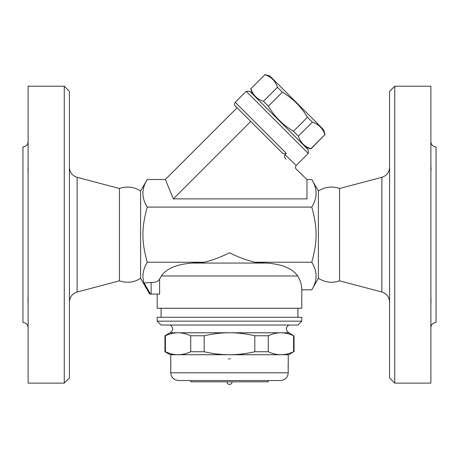 <?xml version="1.0" encoding="UTF-8"?>
<svg xmlns="http://www.w3.org/2000/svg" width="459" height="459" viewBox="0 0 459 459"><rect width="100%" height="100%" fill="white"/><g stroke="black" fill="none" stroke-linecap="round" stroke-linejoin="round"><path stroke-width="0.69" d="M430.886 327.611C431.196 324.479 432.917 322.757 436.05 322.447L436.05 146.88C432.917 146.57 431.196 144.849 430.886 141.716M430.886 164.718L431.041 170.639M430.886 295.877L430.886 304.604L431.041 300.318M431.041 298.677L431.018 298.126M431.041 168.998L431.018 168.344M394.74 383.122L389.576 377.958L389.576 91.37L394.74 86.206L394.74 383.122L430.886 383.122L430.886 86.206L394.74 86.206M389.576 301.999C389.243 296.956 386.679 293.622 381.888 292.016L381.888 177.312C386.702 175.717 389.266 172.389 389.576 167.323M339.557 188.494C332.115 185.987 325.058 186.819 318.397 190.984L318.397 278.338C325.362 282.526 332.414 283.352 339.557 280.833L339.557 188.494L381.888 177.312M339.557 280.833L381.888 292.016M318.397 278.338L311.77 289.818C317.519 280.621 317.519 271.43 311.77 262.238C317.519 241.147 317.519 228.175 311.77 207.084C317.519 197.892 317.519 188.701 311.77 179.509L306.956 179.509L296.256 169.142C295.292 168.252 295.28 167.024 296.227 165.464L285.022 154.631C284.167 156.284 284.488 157.804 285.98 159.193M306.956 179.509L306.956 198.873L173.359 198.873L165.338 179.509L147.23 179.509C141.481 188.701 141.481 197.892 147.23 207.084C141.481 228.175 141.481 241.147 147.23 262.238C142.841 269.726 141.808 276.651 144.126 283.031L150.472 294.047C149.404 294.047 149.404 294.047 150.472 294.047C149.404 294.047 149.404 294.047 150.472 294.047L151.126 294.047L151.126 282.423C155.371 282.549 158.2 281.447 159.617 279.135L161.298 275.974L159.617 279.135L159.617 294.047L151.126 294.047M285.022 154.631L286.296 153.358L235.243 102.3L246.196 91.347L308.27 153.421L296.227 165.464M308.27 153.421L308.27 149.772L250.258 91.76L249.845 91.347L246.196 91.347M305.987 147.488L311.024 148.836L324.892 134.705C322.832 128.4 318.649 124.217 312.344 122.151L307.45 117.263C301.207 106.775 292.842 98.404 282.354 92.161L277.46 87.273C275.4 80.968 271.217 76.785 264.912 74.719L250.912 88.725C252.972 95.03 257.155 99.213 263.46 101.273L268.354 106.167C274.597 116.655 282.962 125.02 293.45 131.263L298.344 136.157C300.404 142.462 304.587 146.645 310.892 148.705L311.024 148.836M250.912 88.725L264.912 74.719M264.78 74.587L269.817 75.942L323.675 129.794L325.024 134.837M310.892 148.705L324.892 134.705M298.344 136.157L312.344 122.151M293.45 131.263L307.45 117.263M268.354 106.167L282.354 92.161M263.46 101.273L277.46 87.273M173.359 198.873L250.757 121.469L235.243 105.954L281.505 152.216C282.933 153.817 284.534 154.201 286.296 153.358M165.338 179.509L237.068 107.779M311.77 207.084L147.23 207.084M140.603 278.338C133.942 282.509 126.891 283.341 119.443 280.833L119.443 188.494C126.891 185.987 133.942 186.819 140.603 190.984L140.603 278.338L149.674 294.047M119.443 280.833L77.112 292.016L77.112 177.312C72.298 175.717 69.734 172.389 69.424 167.323M69.424 301.999C69.757 296.956 72.321 293.622 77.112 292.016M64.26 383.122L69.424 377.958L69.424 91.37L64.26 86.206L64.26 383.122L28.114 383.122L28.114 86.206L64.26 86.206M28.114 295.963L28.074 296.772M28.01 297.616L27.965 298.591M27.947 299.475L27.965 300.421M28.01 301.661L28.079 303.072M28.114 304.552L28.114 295.877M28.114 173.393L28.114 164.718M28.114 327.611C27.804 324.479 26.083 322.757 22.95 322.447L22.95 146.88C26.083 146.57 27.804 144.849 28.114 141.716M28.114 164.988L28.085 166.135M28.01 167.667L27.965 168.901M27.947 169.853L27.965 170.737M28.01 171.706L28.079 172.653M157.207 294.047L157.207 308.247L301.793 308.247L301.793 289.818L311.77 289.818M286.037 267.161L283.737 266.254M144.126 283.031L151.126 282.423M297.702 275.974L161.298 275.974C166.537 268.492 176.893 264.189 192.361 263.064L266.639 263.064C282.107 264.189 292.463 268.492 297.702 275.974C300.41 280.455 301.775 285.068 301.793 289.818M192.361 263.064L204.203 262.238L147.23 262.238M297.92 317.284L297.92 308.247M301.793 317.284L157.207 317.284L157.207 321.157L301.793 321.157L301.793 317.284M157.207 321.157L161.08 325.029L297.92 325.029L301.793 321.157M288.883 325.029C285.504 327.548 285.504 330.13 288.883 332.775L170.117 332.775C173.496 330.13 173.496 327.548 170.117 325.029M288.883 332.775L293.576 335.753C289.181 333.756 284.964 332.764 280.925 332.775C276.892 332.764 272.675 333.756 268.28 335.753L254.797 335.753C246.007 333.756 237.578 332.764 229.5 332.775C221.422 332.764 212.993 333.756 204.203 335.753L190.72 335.753C186.325 333.756 182.108 332.764 178.075 332.775C174.036 332.764 169.819 333.756 165.424 335.753L164.953 335.753L164.953 351.737L165.424 351.737C169.819 353.74 174.036 354.732 178.075 354.721L170.117 354.721L164.953 351.737M165.424 335.753L165.424 351.737M190.72 335.753L190.72 351.737L204.203 351.737C212.993 353.74 221.422 354.732 229.5 354.721L178.075 354.721C182.108 354.732 186.325 353.74 190.72 351.737M204.203 335.753L204.203 351.737M293.576 351.737L288.883 354.721L280.925 354.721C284.964 354.732 289.181 353.74 293.576 351.737L293.576 335.753M229.5 354.721C237.578 354.732 246.007 353.74 254.797 351.737L268.28 351.737C272.675 353.74 276.892 354.732 280.925 354.721L229.5 354.721M254.797 335.753L254.797 351.737M268.28 335.753L268.28 351.737M170.759 358.789L170.759 354.721L178.075 354.721M280.925 354.721L288.241 354.721L288.241 358.789M288.103 364.268L288.241 372.794L170.759 372.794C170.897 376.036 172.418 378.394 175.321 379.851L178.505 380.54L280.495 380.54C285.194 380.081 287.776 377.499 288.241 372.794M170.788 366.793L170.84 360.114M170.903 364.314L170.891 364.607M170.84 365.892L170.828 366.196M228.192 358.99L228.628 358.875M229.425 358.789L230.372 358.875M190.772 380.54L190.772 381.831L268.228 381.831L268.228 380.54M232.082 381.831C231.927 383.397 231.066 384.258 229.5 384.412A2.582 2.582 0 0 0 232.082 381.831M204.203 262.238C213.137 259.995 221.571 256.822 229.5 252.737C237.429 256.828 245.863 259.995 254.797 262.238L264.533 263.064M311.77 262.238L254.797 262.238M318.397 190.984L311.77 179.509M252.129 93.63L250.78 88.593M235.243 102.3C234.239 103.522 234.239 104.738 235.243 105.954M140.603 190.984L147.23 179.509M119.443 188.494L77.112 177.312M161.08 317.284L161.08 308.247M170.117 332.775L164.953 335.753M294.047 335.753L294.047 351.737M170.777 358.967L170.759 372.794M288.12 364.836L288.16 365.84M288.183 366.253L288.241 367.177M288.218 366.959L288.235 358.789M170.84 365.84L170.782 366.959M226.918 381.831A2.582 2.582 0 0 0 229.5 384.412"/></g></svg>
